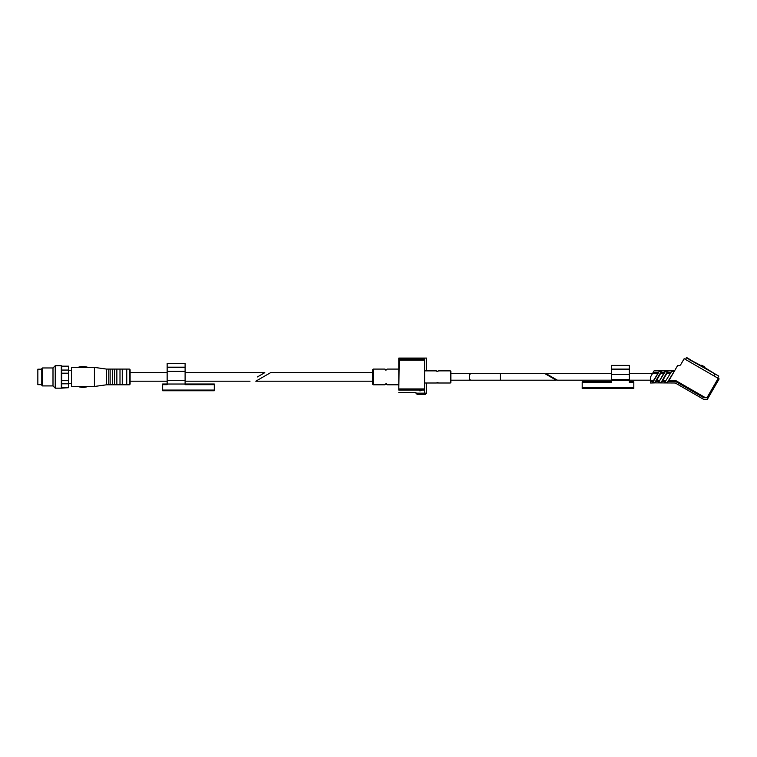 <?xml version="1.0" encoding="UTF-8"?>
<svg xmlns="http://www.w3.org/2000/svg" width="757" height="757" viewBox="0 0 757 757"><rect width="100%" height="100%" fill="white"/><g stroke="black" fill="none" stroke-linecap="round" stroke-linejoin="round"><path stroke-width="1.14" d="M544.964 373.684L500.405 373.684L500.405 380.194L556.244 380.194L544.964 373.684M437.839 382.417L436.325 382.985L438.492 382.985L437.839 382.512M436.978 371.46L438.492 370.883L437.839 371.365L436.325 370.883L436.978 371.365M270.59 372.671L255.809 381.197L270.59 372.671L372.539 372.671L372.539 384.121L373.21 384.793L384.906 384.793L385.568 383.941L387.111 384.793L386.448 383.818L384.897 384.793M385.559 370.05L387.111 369.085L386.448 369.936L384.897 369.085L385.559 370.05M398.797 390.082L398.797 358.08L399.232 360.067L424.185 360.067L424.611 358.08L426.522 358.08L426.522 370.873M398.797 358.08L424.611 358.08L424.611 390.082L424.611 358.941L398.797 358.941M419.425 390.707L421.242 390.64M419.425 390.763L420.835 390.763M424.611 392.609C413.965 392.618 413.965 392.618 424.611 392.609L424.611 390.082L424.611 392.609M399.232 360.067L398.807 390.054L424.601 390.054M426.522 393.167L415.972 393.167L417.315 394.511L425.179 394.511L426.522 393.167L426.522 382.995M424.951 394.511L417.542 394.511L424.951 394.511M373.21 384.793L373.21 369.085L372.539 369.757L372.539 376.939M450.879 376.939L450.879 382.436L450.32 382.995L450.32 370.873L450.879 371.441L450.879 376.939M704.975 397.434L675.698 380.534L675.471 381.396C675.235 383.525 675.235 383.525 675.471 381.396L703.726 397.709C703.717 399.97 703.717 399.97 703.726 397.709L708.278 397.718L707.312 399.403L719.15 378.897L684.158 358.695L680.789 364.524A2.243 2.243 0 0 1 678.849 365.65A2.243 2.243 0 0 0 680.789 364.524M659.082 382.38L661.722 382.294L666.898 373.333L667.911 371.573L664.797 371.573L658.609 382.294L665.365 371.488M675.471 381.396L668.459 381.396L667.371 382.38L674.127 371.573L671.591 371.488L664.835 382.294L671.591 371.488M674.534 370.873L654.057 370.873L650.556 376.929L650.556 382.995L654.493 382.91M707.312 399.403L703.717 399.403L675.291 382.995L655.032 382.881M668.459 381.396L677.553 365.65L678.849 365.65M650.556 381.396L652.913 381.396L652.856 382.38L659.148 371.488L652.392 382.285L655.505 382.294L661.684 371.573L659.148 371.488M717.693 378.055L718.819 376.115L690.431 360.181L689.504 361.78M713.804 375.813L714.93 373.863L690.535 360.001L704.89 367.675L704.691 366.918L701.758 365.224L700.831 365.726L686.258 357.768L685.615 359.537M611.372 380.184L557.398 380.184L546.119 373.674L611.372 373.674M666.898 373.333L670.011 373.333L670.503 372.472L667.39 372.472L667.447 371.488L661.154 382.38M664.627 382.881L665.119 382.91M667.371 382.38L665.299 382.38M665.356 381.396L662.243 381.396L662.735 380.534L665.848 380.534M660.672 373.333L663.785 373.333L664.277 372.472L661.173 372.472M659.129 381.396L656.026 381.396L656.518 380.534L659.621 380.534M652.638 373.333L657.568 373.333L658.06 372.472L653.13 372.472M686.911 357.9L686.258 357.768L686.911 357.9M629.332 381.783L633.817 381.783L633.817 388.521L582.19 388.521L582.19 381.783L611.372 381.783M629.332 380.648L611.372 380.648L611.372 365.394L629.332 365.394L629.332 382.455L633.817 382.455M611.372 380.648L611.372 382.455L582.19 382.455M257.399 376.939L264.789 372.671L257.399 376.939M167.146 372.671L130.109 372.671L130.109 384.121L129.438 384.793L129.438 369.085L130.109 369.757L130.109 376.939M61.752 366.312L68.49 366.161L61.752 366.161L61.752 387.556L68.49 387.707L61.308 388.161L61.308 365.716L55.242 365.716L55.242 388.161L61.308 388.161M61.752 383.808L68.49 383.808L68.49 373.192L61.752 373.192M61.752 380.686L68.49 380.686M61.752 370.059L68.49 370.059L68.49 373.192M68.49 370.059L68.49 366.312M68.49 387.556L68.49 383.808M87.992 367.391C84.642 366.199 81.292 366.199 77.943 367.391L71.518 367.4L71.518 386.477L94.417 386.477L94.417 367.4L77.99 367.4M77.999 386.467L77.943 386.477C81.292 387.669 84.642 387.669 87.992 386.477M94.417 367.4L106.538 369.085L106.538 384.793L94.417 386.477M106.538 369.085L108.781 369.085L108.781 384.793L106.538 384.793M108.781 369.085L110.134 369.085L110.134 384.793L108.781 384.793M110.134 369.085L112.377 369.085L112.377 384.793L110.134 384.793M112.377 369.085L114.619 369.085L114.619 384.793L112.377 384.793M114.619 369.085L116.862 369.085L116.862 384.793L114.619 384.793M116.862 369.085L120.003 369.085L120.003 384.793L116.862 384.793M120.003 369.085L122.255 369.085L122.255 384.793L120.003 384.793M122.255 369.085L126.741 369.085L126.741 384.793L122.255 384.793M42.449 385.919L42.449 367.959L41.777 368.631L41.777 385.237L42.449 385.919L52.999 385.919L55.242 388.161M42.449 367.959L52.999 367.959L52.999 385.919M41.777 369.189L37.85 369.189L37.85 384.679L41.777 384.679M185.105 367.173L167.146 367.173L167.146 363.578L185.105 363.578L185.105 367.4L167.146 367.4L167.146 384.679L162.66 384.679L162.66 384.007L167.146 384.007M214.288 390.073L162.66 390.073L162.66 390.744L214.288 390.744L214.288 384.679L185.105 384.679L185.105 367.4L167.146 367.173M162.66 390.073L162.66 384.679M185.105 384.036L167.146 384.036M214.288 384.679L214.288 384.007L185.105 384.007M399.232 388.947L424.185 388.947M450.879 373.684L470.901 373.684A3.255 1.523 90 0 0 469.368 376.939A3.255 1.523 90 0 0 470.901 380.194L500.405 380.194M653.405 380.534L650.556 380.534M707.199 397.349L718.175 378.339M675.698 380.534L668.961 380.534M654.928 382.38L661.221 371.488M611.372 369.094L629.332 369.094M611.372 369.312L629.332 369.312M611.372 374.299L629.332 374.299M611.372 379.569L629.332 379.569M582.19 387.849L633.817 387.849M185.105 380.307L167.146 380.307M185.105 371.318L167.146 371.318M424.611 382.995L436.287 382.995M438.53 382.995L450.32 382.995M424.611 370.873L436.287 370.873M438.53 370.873L450.32 370.873M255.809 381.197L372.539 381.197M387.13 384.793L398.797 384.793M373.21 369.085L384.878 369.085M387.13 369.085L398.797 369.085M398.797 392.646L415.972 392.646L415.972 393.167M450.879 380.194L470.901 380.194M470.901 373.684L500.405 373.684M700.831 365.726L714.93 373.863L704.89 367.675M652.439 373.674L629.332 373.674M650.556 380.184L629.332 380.184M703.717 399.403L692.901 393.157M684.934 388.559L675.291 382.995M690.63 359.84L686.741 357.597M714.93 373.863L718.819 376.115L714.93 373.863M130.109 381.197L167.146 381.197M185.105 381.197L250.018 381.197M185.105 372.671L264.789 372.671M68.49 383.562L71.518 383.562M68.49 370.315L71.518 370.315M126.741 384.793L129.438 384.793M126.741 369.085L129.438 369.085M52.999 367.959L55.242 365.716"/></g></svg>
